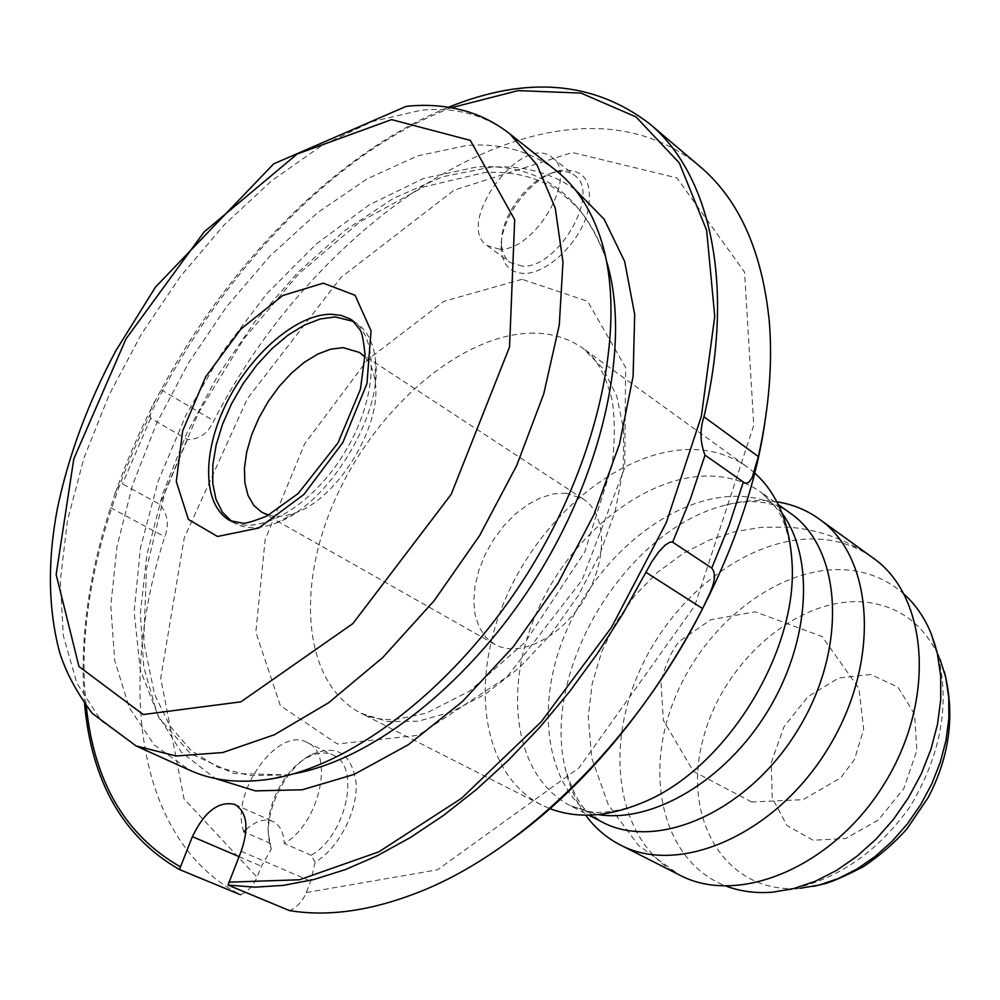 <?xml version="1.0" encoding="UTF-8"?>
<svg xmlns="http://www.w3.org/2000/svg" width="1000" height="1000" viewBox="0 0 1000 1000"><rect width="100%" height="100%" fill="white"/><g stroke="black" fill="none" stroke-linecap="round" stroke-linejoin="round"><path stroke-width="0.75" stroke-dasharray="5 3.75" d="M84.55 703.75C79.412 642.237 88.088 576.875 110.55 507.688L114.325 495.913C115.538 489.363 118.263 485.363 122.487 483.9L159.887 504.4C167.775 514.025 169.4 524.825 164.75 536.788C116.65 686.162 136.812 841.363 240.425 894.725C247.938 891.538 253.475 885.7 257.038 877.225L261.438 866.213L271.238 849.225L269.325 842.025C263.35 813.012 284.438 768.825 310.637 755.013C336.362 743.65 351.525 752.938 356.1 782.875C357.887 811.087 338.612 848.5 315.15 862.125L310.75 881.225L306.275 892.55C302.65 901.287 297.05 907.3 289.488 910.6M699.9 166.475C563.825 53.475 322.25 209.088 213.762 420.863C208.1 433.387 199.312 439.613 187.425 439.538L150.65 418.263C149.512 412.413 151.125 406.413 155.5 400.275L161.175 389.75C229.638 262.087 338.188 151.5 448.575 107.225M524.325 273.463C509.762 272.9 502.05 264.375 501.175 247.887C499.688 219.188 530.588 177.4 558.375 170.825C584.9 167.213 594.425 181.962 586.95 215.087C577.45 244.963 546.487 273.55 524.325 273.463M754.575 472.9L747.4 467.137C732.738 456.7 716.087 450.875 697.45 449.663C627.137 445.462 544.8 510.812 507.163 595.05C469.025 679.062 480.712 773.538 541.225 804.775L549.763 808.587M776.812 501.788L769.2 500.887C755.113 499.75 740.65 501.138 725.812 505.05C626.512 528.962 541.1 668.825 565.163 768.138C569.075 785.987 575.9 801.65 585.625 815.15M823.188 539.412C753.438 532.825 673.462 592.962 638.725 672.875C603.462 752.55 618.413 843.562 679.5 875L638.45 845.413L608.413 805.025L591.65 757.9L588.263 716.488L592.25 683.45L601.763 651.587L616.388 621.7L635 595.35L657.525 572.3L683.512 553.225L709.775 539.9L735.125 531.625L761.55 527.288L788.413 527.137C819.362 529.562 847.588 539.837 873.088 557.975C858.312 547.425 841.675 541.237 823.188 539.412M904.287 594.388C888.763 580.588 870.562 572.525 849.7 570.2C782.387 562.987 705.175 621.925 674.412 699.237C642.975 776.325 663.337 862.25 726.275 886.15M556.038 170.525C530.788 151.137 500.975 142.8 466.613 145.5L417.663 155.863L367.35 178.75L317.638 212.625L270.275 255.787L226.788 306.45L188.562 362.8L156.788 422.925L132.6 484.888L116.975 546.6L110.787 605.875L114.712 660.375L129.213 707.625L154.375 745.075L189.8 770.275M231.95 521.562L234.3 523C245.562 529.163 259.35 529.225 275.637 523.2C327.8 505.7 383.663 414.212 375.438 359.775C373.363 342.525 367.013 330.275 356.4 323.062L353.975 321.575M268.65 515.112C276.65 517.288 285.725 516.45 295.863 512.625C337.663 498.462 381.75 426.25 375.288 382.575C374.05 371.775 370.637 363.312 365.037 357.163M566.2 493.212L553.862 493.812L540.913 497.638L527.9 504.487L515.325 514.05L503.713 525.925L493.512 539.625L485.125 554.587L478.875 570.237L475.025 585.962L473.762 601.1L475.138 615.062L479.162 627.238L485.675 637.1L494.475 644.2C518.663 658.512 560.6 638.237 584.163 599.3C608.038 560.562 606.925 513.962 583.162 498.963L566.2 493.212M522.688 266.225L510.075 262.512C504.663 258.363 501.825 251.85 501.562 242.975C500.188 216.8 528.475 178.562 553.812 172.575C562.325 170.375 569.312 171.363 574.763 175.538C601.438 192.963 558.312 268.2 522.688 266.225M499.75 249.25L487.163 245.625C453.738 223.837 522.175 131.037 552.362 157.688C578.925 174.963 535.312 250.95 499.75 249.25M271.238 849.225L269.012 837.275C263.538 810.825 282.838 770.387 306.762 757.788C316.562 752.45 325.375 751.562 333.188 755.15C361.213 765.738 346.35 835.938 311.112 855.263L315.15 862.125M243.9 831.775C229.15 794.425 277.65 725.512 307.025 742.45C334.938 752.95 319.587 823.75 284.25 843.413L311.112 855.263M270.625 843.487L245.85 832.625M246.05 829.638C255.675 820.95 264.587 818.213 272.787 821.4C279.812 824.837 283.637 832.175 284.25 843.413M110.55 507.688L164.75 536.788M451.4 107.7C247.662 185.025 61.863 489.462 86.263 706.038M150.65 418.263L122.487 483.9M574.8 189.225C550.562 172.413 522.525 165.075 490.688 167.213L442.575 176.762L393.175 198.487L344.375 230.912L297.887 272.45L255.188 321.375L217.6 375.95L186.312 434.363L162.4 494.712L146.812 555.05L140.375 613.25L143.737 667.075L157.35 714.163L181.287 752.087L215.225 778.487M606.5 261.075L604.587 255.113C580.2 192.562 537.5 163.188 476.488 167L423.587 178.438L369.288 204.812L316.225 244.05L266.675 293.825L222.65 351.712L185.925 415.175L158.05 481.562L140.4 548.112L134.15 611.85L140.2 669.575L159.012 717.975L190.525 753.662L233.863 773.487L287.188 774.875L293.637 773.812M187.425 439.538L159.887 504.4M306.275 892.55L437.562 869.775L579.05 767.8L694.762 605.788L753.775 425.213L744.55 272.137L676.875 177.9L572.413 152.5L454.15 190.125L341.037 277.375L247.362 398.688L184.213 538.025L160.712 678.088L184.013 798.85L257.038 877.225M522.013 279.3L443.837 301.35L367.375 359.988L304.65 443.85L265.163 539.562L255.825 632.175L280.312 705.588L337.312 743.962L418.325 735.312L506.962 677.013L582.062 580.05L624.712 467.738L625.65 367.575L587.575 301.275L522.013 279.3M534.2 333.125C463.825 332.5 378.85 404.85 337.337 494.588C295.363 584.125 302.113 682.712 361.05 713.275L387.675 721.55L418.25 721.213L451.463 711.925L485.775 693.838L519.487 667.588L550.85 634.338L578.188 595.737L600.037 553.8L615.288 510.7L623.25 468.713L623.688 429.9L616.775 396.087L603.138 368.725L583.625 348.787C569.325 338.625 552.85 333.4 534.2 333.125M781.988 513.112L761.462 492.55C747.925 482.987 732.6 477.562 715.487 476.262C649.837 471.55 572.775 531.712 537.762 610.062C502.275 688.2 513.737 776.213 570.25 805.662L598.062 814.562M725.812 505.05C738.713 501.95 750.163 500.988 760.125 502.137C772.5 503.663 782.55 507.337 790.25 513.138C776.675 503.55 761.35 498.05 744.262 496.613C678.713 491.4 602.137 550.425 567.762 627.85C532.9 705.05 545.075 792.337 601.737 821.85L587.2 811.175C579.65 805.45 572.3 791.1 565.163 768.138M944.312 671.7L940.075 659.3C925.263 625.913 901.075 606.925 867.513 602.35C799.975 594.075 722.463 660.925 702.8 740.175C681.688 819.35 725.812 894.7 800.238 888.288L786.213 890.263M870.825 674.463L838.75 678.025L807.938 696.688L784 726.737L771.275 762.6L772.212 797.75L786.963 825.525L813.112 840.25L845.788 838.462L878.363 820L903.888 788.438L916.838 750.462L914.587 714.225L897.987 687.175L870.825 674.463M509.812 133.863C484.875 114.763 455.288 106.888 421.037 110.25L372.15 121.587L321.775 145.562L271.875 180.588L224.175 224.9L180.225 276.7L141.4 334.113L108.938 395.25L83.938 458.125L67.438 520.65L60.312 580.612L63.3 635.65L76.9 683.238L101.263 720.837L136.05 745.925M234.3 523L230.025 520.625C258.225 537.25 311.675 506.875 344.338 453C377.362 399.325 379.975 337.875 352.325 320.337L356.4 323.062M161.175 389.75L213.762 420.863M241.175 851.287L310.75 881.225M239.025 856.625L261.438 866.213M155.512 400.275C139.288 431.613 125.575 463.488 114.338 495.913M267.613 779.45L287.188 774.875L249.675 775.625L217.65 767.163L191.088 750.462L169.875 725.938L154.488 694.175L143.737 641.737L146.488 568.862L165.387 490.7L198.663 412.4L244.013 338.65L298.8 273.762L359.913 221.875L423.5 186.988L484.8 172.512C506.538 171.35 526.125 174.713 543.525 182.6C551.337 184.925 562.913 193.562 578.263 208.525C589.012 221.05 597.788 236.575 604.587 255.113L599.7 235.625M769.237 320.95C771.825 352.938 770.35 386.912 764.812 422.875M510.387 840.275C480.675 861.888 450.85 878.9 420.938 891.312M541.225 804.775L361.05 713.275C369.55 717.625 380.55 719.788 394.062 719.737L425.975 713.3L469.837 690.95L525.262 642.025L584.775 551.875L612.05 465.625C614.987 441.25 615.037 419.45 612.188 400.238C605.525 374.412 596 357.262 583.625 348.787L747.4 467.137M643.7 802.138C621.062 810.962 602.762 814.075 588.787 811.488L570.25 805.662L588.663 815.125M791.812 559.575C789.338 535.388 783.763 517.663 775.088 506.4L761.462 492.55L778.188 504.513M751.637 801.975L693.375 771.312L663.337 720.275L660.962 681.475C666.538 661.675 672.925 648.112 680.113 640.8L710.812 619.7L755.163 611.85L822.125 636.538L858.975 688.475L863.675 729.262L854.45 759.525L840.638 777.875L803.088 799.675L751.637 801.975M785.775 890.325L772.788 892.15C828.05 885.888 873.838 857.35 910.15 806.55C942.588 752.1 951.087 698.863 935.662 646.862M940.075 659.3L935.312 645.65M935.175 645.238L930.95 633.138M800.238 888.288L813.5 886.35M375.288 382.575L375.438 359.775M295.863 512.625L275.637 523.2M583.162 498.963L359.575 352.512M494.475 644.2L261.962 512.362M501.562 242.975L501.175 247.887M553.812 172.575L558.375 170.825M487.163 245.625L510.075 262.512M552.362 157.688L574.763 175.538M269.012 837.275L269.325 842.025M306.762 757.788L310.637 755.013M307.025 742.45L333.188 755.15M234.887 804.438L272.787 821.4"/><path stroke-width="1.5" d="M240.425 894.725L179.425 869.513C123.25 837.175 91.625 781.925 84.55 703.75M228.012 885.075L289.488 910.6C328.837 917.05 372.65 910.612 420.938 891.312C523.4 850.537 636.038 740.362 702.613 608.587C708.3 595.85 719.575 577.7 711.737 568.062L672.638 542.163L670.175 542.05L665.175 545.112L658.888 551.688L651.862 561.625L622.85 613.725L597.263 653.75L569.438 691.8L539.738 727.387L508.575 760.1L476.35 789.562L443.488 815.45L410.4 837.525L377.5 855.625L345.163 869.65L313.75 879.55L283.575 885.362L254.913 887.163L228.012 885.075L241.175 851.287C249.2 827.788 247.1 812.175 234.887 804.438C218.725 800.713 204.562 811.45 192.387 836.663L179.425 869.513M703.962 416.8C699.712 429.55 700.062 442.325 705.037 455.138L745.2 483.325L748.587 482.562L752.163 477.575L758.375 456.6C769.15 407.675 772.775 362.45 769.237 320.95C762.087 250.95 738.975 199.462 699.9 166.475L649.463 123.663C709.587 173.263 735.638 283.125 703.962 416.8L758.375 456.6M448.575 107.225C526.7 75.625 593.663 81.1 649.463 123.663M549.763 808.587C577.475 819.087 608.787 816.938 643.7 802.138C726.9 768.15 799.562 649.15 791.812 559.575C789.038 521.663 776.625 492.775 754.575 472.9M585.625 815.15C594.9 827.875 606.425 837.788 620.188 844.875C678.938 876.375 775.675 834.875 828.15 748.238C881.237 662 874 556.938 819.175 519.012C806.538 509.963 792.425 504.225 776.812 501.788M620.188 844.875L679.5 875C738.438 906.525 833.938 866.975 884.875 782.85C936.45 699.1 928.025 596.062 873.088 557.975L819.175 519.012M726.275 886.15C740.55 891.513 756.05 893.512 772.788 892.15L793.913 888.525L815.337 881.25L836.525 870.438L856.95 856.287L876.112 839.112L893.512 819.312L908.688 797.375L921.275 773.838L930.938 749.325L937.475 724.425L940.725 699.788L940.688 675.987L937.375 653.6L930.95 633.138C924.5 617.575 915.612 604.663 904.287 594.388M136.05 745.925L189.8 770.275C212.162 780.475 238.1 783.538 267.613 779.45C352.013 767.712 459.837 684.375 531.312 567.25C602.85 450.175 627.775 316.137 599.7 235.625C589.875 207.475 575.325 185.775 556.038 170.525L509.812 133.863C497.163 123.963 483.387 116.65 468.488 111.912C448.338 105.825 427.55 103.987 406.112 106.388L273.675 163.85L155.488 287.087L115.85 350.75C87.975 402.95 68.475 455.575 57.375 508.6C47.375 561.3 48.15 609.325 59.7 652.65C66.087 672.688 76.95 692.925 92.275 713.363L136.05 745.925L176.075 756L222.775 752.525L274.363 734.762L328.6 702.763L382.788 657.487L434.05 600.85L479.55 535.675L516.75 465.425L543.725 393.938L559.275 325.025L562.987 262.125L555.237 208.075L537.025 164.913L509.812 133.863M353.975 321.575L335.288 316.925L320.225 318.975L304.2 325.188L287.875 335.25L271.875 348.725L256.8 365.037L243.225 383.55L231.637 403.575L222.488 424.363L216.125 445.112L212.825 465.05L212.763 483.375L215.987 499.35L222.45 512.288L231.95 521.562M365.037 357.163L359.575 352.512L343.125 347.638L330.85 349.137L317.775 354.087L304.438 362.225L291.388 373.2L279.125 386.525L268.125 401.675L258.837 418.062L251.6 435.012L246.737 451.887L244.45 468L244.862 482.688L247.987 495.337L253.762 505.387L261.962 512.362L268.65 515.112M245.85 832.625L243.9 831.775L246.05 829.638M228.75 882.163L299.525 879.762L378.875 851.825L461.55 798.288L541.287 721.725L611.487 627.375L666.275 522.675L701.375 416.225L714.75 316.413L706.65 230.312L679.275 162.9L636.038 116.925L580.975 93.088L518.175 90.612L451.4 107.7M86.263 706.038C94.05 781.75 125.337 835.3 180.138 866.675M672.638 542.163L690.512 498.6L705.037 455.138M711.737 568.062L729.163 525.2L743.225 482.388M215.225 778.487L255.4 790.875L302.3 789.788L354.075 774.412L408.387 744.7L462.438 701.538L513.275 646.8L557.987 583.275L594.025 514.462L619.45 444.212L633.1 376.413L634.688 314.538L624.675 261.475L604.188 219.275L574.8 189.225M293.637 773.812C373.963 759.513 473.537 680.8 539.8 572.175C606.087 463.562 630.538 339.038 606.5 261.075M598.062 814.562C652.625 823.4 725.312 780.863 767.663 711.213C810.225 641.675 814.788 557.587 781.988 513.112M588.663 815.125L601.737 821.85C656.812 851.712 748.138 811.975 797.913 729.788C848.288 647.975 841.95 548.538 790.25 513.138L778.188 504.513M800.238 888.288L819.075 885.062L838.125 878.625L856.912 869.075L875.013 856.587L891.95 841.45L907.3 824L920.688 804.675L931.762 783.938L940.275 762.312L946.012 740.325L948.85 718.525L948.775 697.425L945.8 677.537L940.075 659.3M391.575 119.625L297.2 153.975L204.112 231.925L126.025 338.862L73.812 458.862L56.15 574.538L78.975 666.525L143.2 714.538L240.938 701.838L352.887 623.562L451.2 494.338L509.538 347L514.7 219.725L470.3 140.363L391.575 119.625M323.3 283.175L282.663 295.55L240.987 328.975L205.625 376.925L182.65 430.925L176.3 481.562L188.388 519.425L217.537 536.475L258.788 528.013L303.863 494.487L342.85 442.537L366.95 383.612L371.062 330.863L355.075 295.287L323.3 283.175M331.225 314.237C296.65 314.037 250.763 353.787 226.438 403.263C201.838 452.663 202.413 505.175 230.025 520.625L242.9 523.237C246.125 523.5 254.125 521.1 266.9 516.025L298.175 493.525L337.912 443.025L360.412 389.3L365.037 354.65C363.612 341.062 362.075 333 360.45 330.475L352.325 320.337L349.675 318.738L340.962 315.387L331.225 314.237M645.863 572.263L702.613 608.587M192.387 836.663L239.025 856.625M764.812 422.875C742.812 575.337 635.887 750.763 510.387 840.275M935.662 646.862L930.95 633.138M813.5 886.35L823.4 884.038C830.3 882.6 843.6 876.825 863.288 866.725C879.9 855.575 894.475 842.938 906.988 828.812L928.288 797.337C949.85 756 955.188 714.125 944.312 671.7"/></g></svg>
